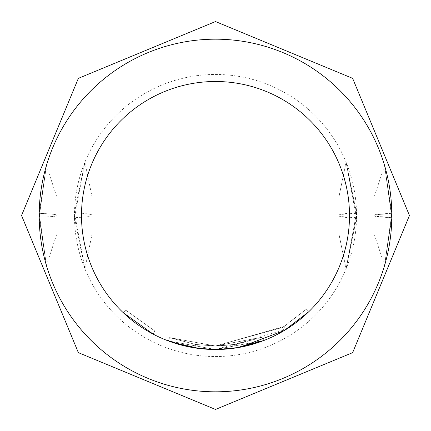 <?xml version="1.0" encoding="UTF-8"?>
<svg xmlns="http://www.w3.org/2000/svg" width="431" height="431" viewBox="0 0 431 431"><rect width="100%" height="100%" fill="white"/><g stroke="black" fill="none" stroke-linecap="round" stroke-linejoin="round"><path stroke-width="0.32" stroke-dasharray="2.15 1.62" d="M125.658 310.115L154.831 331.013L125.658 310.115L123.228 312.674L125.658 310.115M215.5 39.183A176.317 176.317 0 0 1 391.817 215.5A176.317 176.317 0 0 1 215.5 391.817A176.317 176.317 0 0 1 39.183 215.5A176.317 176.317 0 0 1 215.5 39.183A176.317 176.317 0 0 0 39.183 215.5A176.317 176.317 0 0 0 215.5 391.817A176.317 176.317 0 0 0 391.817 215.5A176.317 176.317 0 0 0 215.5 39.183A176.317 176.317 0 0 0 39.183 215.5A176.317 176.317 0 0 0 215.5 391.817A176.317 176.317 0 0 0 391.817 215.5A176.317 176.317 0 0 0 215.5 39.183A176.317 176.317 0 0 0 39.183 215.5A176.317 176.317 0 0 0 215.5 391.817A176.317 176.317 0 0 0 391.817 215.5A176.317 176.317 0 0 0 215.5 39.183A176.317 176.317 0 0 0 39.183 215.5A176.317 176.317 0 0 0 215.5 391.817A176.317 176.317 0 0 0 391.817 215.5A176.317 176.317 0 0 0 215.5 39.183M215.5 356.556A141.056 141.056 0 0 0 356.556 215.5A141.056 141.056 0 0 0 215.5 74.444A141.056 141.056 0 0 0 74.444 215.5A141.056 141.056 0 0 0 215.5 356.556A141.056 141.056 0 0 0 356.556 215.5A141.056 141.056 0 0 0 215.5 74.444A141.056 141.056 0 0 0 74.444 215.5A141.056 141.056 0 0 0 215.5 356.556A141.056 141.056 0 0 0 356.556 215.5A141.056 141.056 0 0 0 215.5 74.444A141.056 141.056 0 0 0 74.444 215.5A141.056 141.056 0 0 0 215.5 356.556M240.089 347.224L215.505 349.503L196.725 348.178L197.22 344.687L215.5 345.974L232.611 344.848L262.77 337.112L215.5 346.001L195.512 344.434L215.5 346.001L169.577 337.629L195.512 344.434L169.577 337.629L215.5 345.996L197.366 344.708L215.5 345.974L262.77 337.112L215.5 346.001L195.512 344.434L215.5 346.034L284.131 326.466L285.985 329.467L308.574 311.904L306.123 309.366L282.445 327.49L284.255 330.518L282.445 327.49L215.489 345.974L169.577 337.629L215.5 346.001L262.77 337.112L236.56 344.267L215.5 345.98L195.512 344.434L169.577 337.629L195.512 344.434L215.5 346.001L236.56 344.267L237.131 347.747L264.052 340.398L232.201 348.458M202.182 348.846L196.875 348.2L215.5 349.503L264.052 340.398L215.5 349.503L194.968 347.919L168.338 340.926L194.968 347.919L215.5 349.53L264.052 340.398L215.5 349.519L168.338 340.926L215.5 349.53L194.968 347.919L215.5 349.53L264.052 340.398L215.5 349.53L237.131 347.747L215.5 349.509L235.261 348.038L234.739 344.547L215.5 345.974L262.77 337.112L215.5 345.991L262.77 337.112L215.5 345.974L169.577 337.629L195.512 344.434L169.577 337.629L215.5 345.974L197.366 344.708L215.5 345.974L197.366 344.708L196.875 348.2L215.5 349.503A134.003 134.003 0 0 0 349.503 215.5A134.003 134.003 0 0 0 215.5 81.497A134.003 134.003 0 0 0 81.497 215.5A134.003 134.003 0 0 0 215.5 349.503L264.052 340.398L237.131 347.747L216.087 349.525M196.87 348.2L197.22 344.687L196.725 348.178L197.22 344.687L196.875 348.2L215.5 349.503L264.052 340.398L262.77 337.112L264.052 340.398L262.77 337.112L264.052 340.398L262.77 337.112L264.052 340.398L262.77 337.112L264.052 340.398L262.77 337.112L236.56 344.267L237.152 347.742M56.811 215.193L56.811 215.737L56.811 215.193A52.894 2.494 180 0 0 39.194 213.334L46.424 165.482L39.189 217.192L46.424 265.518L39.194 213.334L46.424 165.482L39.189 217.192L46.424 265.518L39.194 213.334A52.894 2.494 180 0 1 56.811 215.193M74.461 217.687L84.918 268.836L74.471 212.698L84.918 162.164L74.461 217.687A88.161 3.254 0 0 0 92.078 215.737L92.078 215.193L92.078 215.737M391.811 213.808L384.576 265.518L391.806 217.666L384.576 165.482L391.806 213.334L384.576 265.518L391.806 217.666L384.576 165.482L391.811 213.808L384.576 265.518L391.811 217.192L384.576 165.482L391.811 213.808A52.894 1.95 180 0 0 374.189 215.263L374.189 215.807L374.189 215.263A52.894 1.95 180 0 1 391.811 213.808M338.922 215.807L338.922 215.263L338.922 215.807A88.161 4.159 0 0 0 356.529 218.301L346.082 162.164L356.539 213.313L346.082 268.836L356.539 217.687L346.082 162.164L356.529 212.698L346.082 268.836L356.529 218.301M374.189 215.737L374.189 215.193L374.189 215.737A52.894 1.95 0 0 0 391.811 217.192M338.922 215.193L338.922 215.737L338.922 215.193A88.161 4.159 180 0 1 356.529 212.698M200.264 348.636L168.338 340.926L194.968 347.919L168.338 340.926L194.968 347.919L215.5 349.563L285.985 329.467M226.27 349.078L215.5 349.503L168.338 340.926L169.577 337.629L168.338 340.926L169.577 337.629L168.338 340.926L169.577 337.629L168.338 340.926L169.577 337.629L168.338 340.926L169.577 337.629L168.338 340.926L169.577 337.629L168.338 340.926L215.5 349.503L210.107 349.412M237.131 347.747L236.56 344.267L262.77 337.112L215.5 345.991L232.611 344.848L233.069 348.345L215.5 349.519L202.263 348.846M192.894 347.58L189.694 346.993M185.874 346.185L184.947 345.974M198.422 348.41L196.989 348.216M172.168 342.3L171.215 341.972M235.261 348.038L234.744 344.547L232.611 344.848L233.069 348.345L235.105 348.059L229.098 348.819M195.512 344.434L194.968 347.919L195.512 344.434M199.235 344.956L198.799 348.458M284.131 326.466L306.123 309.366L308.574 311.904M234.588 344.574L235.105 348.059L234.588 344.574M236.56 344.267L215.5 346.001L262.77 337.112L264.052 340.398M153.188 334.133L154.831 331.013L153.188 334.133M39.189 217.192A52.894 1.95 0 0 0 56.811 215.737A52.894 1.95 0 0 1 39.189 217.192M74.471 212.698A88.161 4.159 180 0 1 92.078 215.193M374.189 215.807A52.894 2.494 0 0 0 391.806 217.666A52.894 2.494 0 0 1 374.189 215.807M338.922 215.263A88.161 3.254 180 0 1 356.539 213.313M374.189 215.193A52.894 2.494 180 0 1 391.806 213.334M338.922 215.737A88.161 3.254 0 0 0 356.539 217.687M46.424 165.482L56.811 196.967L46.424 165.482M84.918 268.836L92.078 234.033M384.576 265.518L374.189 234.033M346.082 162.164L338.922 196.967L346.082 162.164M384.576 165.482L374.189 196.967M346.082 268.836L338.922 234.033L346.082 268.836M46.424 265.518L56.811 234.033L46.424 265.518M84.918 162.164L92.078 196.967"/><path stroke-width="0.65" d="M123.228 312.674L153.188 334.133L123.228 312.674M232.201 348.458L215.5 349.519A134.003 134.003 0 0 0 349.503 215.5A134.003 134.003 0 0 0 215.5 81.497A134.003 134.003 0 0 0 81.497 215.5A134.003 134.003 0 0 0 215.5 349.503L196.87 348.2M215.5 391.817A176.317 176.317 0 0 0 391.817 215.5A176.317 176.317 0 0 0 215.5 39.183A176.317 176.317 0 0 0 39.183 215.5A176.317 176.317 0 0 0 215.5 391.817M235.105 348.059L215.5 349.53L200.264 348.636M264.052 340.398L261.278 341.438L237.152 347.742M216.087 349.525L198.422 348.41M308.574 311.904L284.255 330.518L240.089 347.224M210.107 349.412L202.182 348.846M202.263 348.846L192.894 347.58M189.694 346.993L185.874 346.185M184.947 345.974L171.215 341.972M196.989 348.216L172.168 342.3M229.098 348.819L226.27 349.078M215.5 21.55L352.644 78.356L409.45 215.5L352.644 352.644L215.5 409.45L78.356 352.644L21.55 215.5L78.356 78.356L215.5 21.55"/></g></svg>
